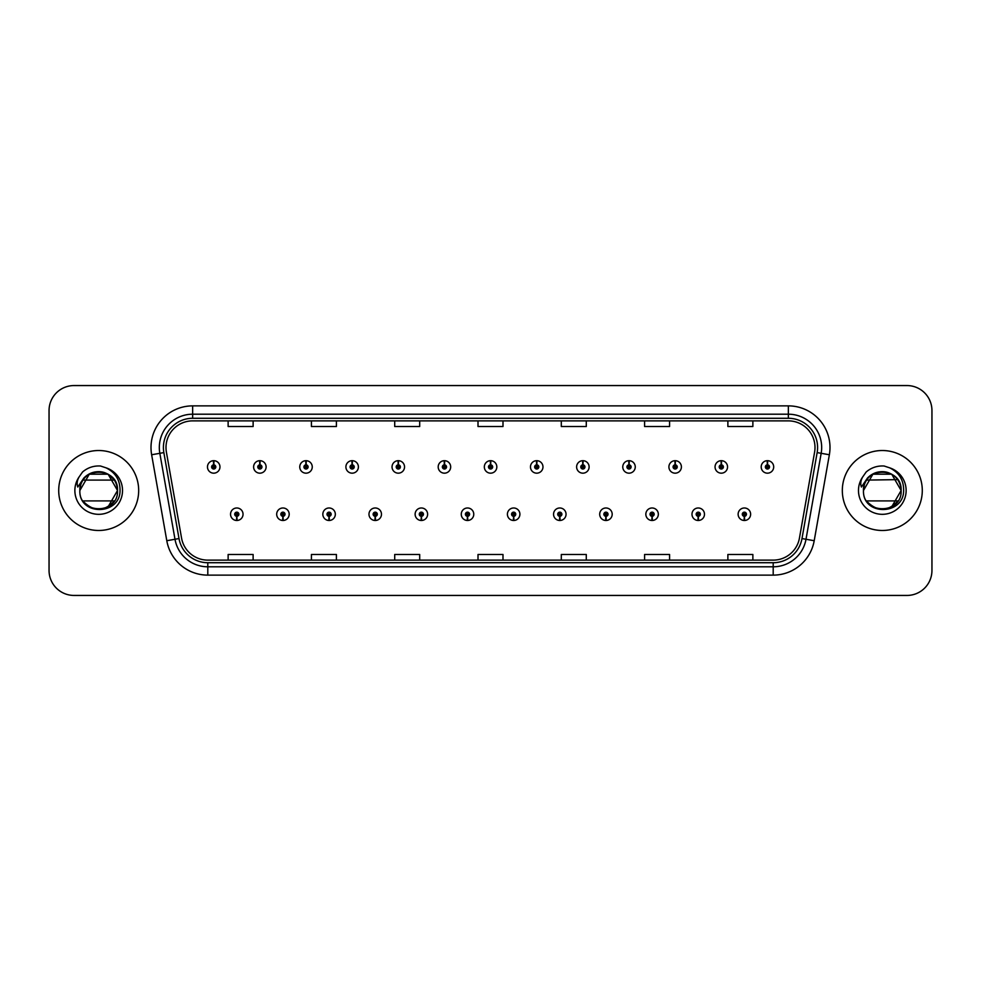 <?xml version="1.0" encoding="UTF-8"?>
<svg xmlns="http://www.w3.org/2000/svg" width="981" height="981" viewBox="0 0 981 981"><rect width="100%" height="100%" fill="white"/><g stroke="black" fill="none" stroke-linecap="round" stroke-linejoin="round"><path stroke-width="1.47" d="M282.847 516.313L282.663 520.482A6.242 6.242 0 0 0 283.202 520.482L283.031 516.313A2.085 2.085 0 0 0 285.017 514.24A2.085 2.085 0 0 0 282.933 512.156A2.085 2.085 0 0 0 280.848 514.24A2.085 2.085 0 0 0 282.847 516.313L282.896 515.074A0.834 0.834 0 0 1 282.099 514.24A0.834 0.834 0 0 1 282.933 513.406A0.834 0.834 0 0 1 283.767 514.24A0.834 0.834 0 0 1 282.969 515.074L283.031 516.313M328.991 516.313L328.807 520.482A6.242 6.242 0 0 0 329.346 520.482L329.175 516.313A2.085 2.085 0 0 0 331.161 514.24A2.085 2.085 0 0 0 329.076 512.156A2.085 2.085 0 0 0 326.992 514.24A2.085 2.085 0 0 0 328.991 516.313L329.04 515.074A0.834 0.834 0 0 1 328.243 514.24A0.834 0.834 0 0 1 329.076 513.406A0.834 0.834 0 0 1 329.91 514.24A0.834 0.834 0 0 1 329.113 515.074L329.175 516.313M375.134 516.313L374.95 520.482A6.242 6.242 0 0 0 375.49 520.482L375.318 516.313A2.085 2.085 0 0 0 377.305 514.24A2.085 2.085 0 0 0 375.22 512.156A2.085 2.085 0 0 0 373.136 514.24A2.085 2.085 0 0 0 375.134 516.313L375.183 515.074A0.834 0.834 0 0 1 374.386 514.24A0.834 0.834 0 0 1 375.22 513.406A0.834 0.834 0 0 1 376.054 514.24A0.834 0.834 0 0 1 375.257 515.074L375.318 516.313M421.278 516.313L421.094 520.482A6.242 6.242 0 0 0 421.634 520.482L421.462 516.313A2.085 2.085 0 0 0 423.449 514.24A2.085 2.085 0 0 0 421.364 512.156A2.085 2.085 0 0 0 419.279 514.24A2.085 2.085 0 0 0 421.278 516.313L421.327 515.074A0.834 0.834 0 0 1 420.53 514.24A0.834 0.834 0 0 1 421.364 513.406A0.834 0.834 0 0 1 422.198 514.24A0.834 0.834 0 0 1 421.401 515.074L421.462 516.313M467.422 516.313L467.238 520.482A6.242 6.242 0 0 0 467.79 520.482L467.606 516.313A2.085 2.085 0 0 0 469.592 514.24A2.085 2.085 0 0 0 467.508 512.156A2.085 2.085 0 0 0 465.423 514.24A2.085 2.085 0 0 0 467.422 516.313L467.471 515.074A0.834 0.834 0 0 1 466.674 514.24A0.834 0.834 0 0 1 467.508 513.406A0.834 0.834 0 0 1 468.342 514.24A0.834 0.834 0 0 1 467.545 515.074L467.606 516.313M513.566 516.313L513.382 520.482A6.242 6.242 0 0 0 513.934 520.482L513.75 516.313A2.085 2.085 0 0 0 515.736 514.24A2.085 2.085 0 0 0 513.652 512.156A2.085 2.085 0 0 0 511.567 514.24A2.085 2.085 0 0 0 513.566 516.313L513.615 515.074A0.834 0.834 0 0 1 512.818 514.24A0.834 0.834 0 0 1 513.652 513.406A0.834 0.834 0 0 1 514.485 514.24A0.834 0.834 0 0 1 513.688 515.074L513.75 516.313M559.71 516.313L559.526 520.482A6.242 6.242 0 0 0 560.077 520.482L559.893 516.313A2.085 2.085 0 0 0 561.88 514.24A2.085 2.085 0 0 0 559.795 512.156A2.085 2.085 0 0 0 557.723 514.24A2.085 2.085 0 0 0 559.71 516.313L559.759 515.074A0.834 0.834 0 0 1 558.962 514.24A0.834 0.834 0 0 1 559.795 513.406A0.834 0.834 0 0 1 560.629 514.24A0.834 0.834 0 0 1 559.832 515.074L559.893 516.313M605.853 516.313L605.669 520.482A6.242 6.242 0 0 0 606.221 520.482L606.037 516.313A2.085 2.085 0 0 0 608.024 514.24A2.085 2.085 0 0 0 605.939 512.156A2.085 2.085 0 0 0 603.867 514.24A2.085 2.085 0 0 0 605.853 516.313L605.902 515.074A0.834 0.834 0 0 1 605.105 514.24A0.834 0.834 0 0 1 605.939 513.406A0.834 0.834 0 0 1 606.773 514.24A0.834 0.834 0 0 1 605.976 515.074L606.037 516.313M651.997 516.313L651.813 520.482A6.242 6.242 0 0 0 652.365 520.482L652.181 516.313A2.085 2.085 0 0 0 654.168 514.24A2.085 2.085 0 0 0 652.083 512.156A2.085 2.085 0 0 0 650.011 514.24A2.085 2.085 0 0 0 651.997 516.313L652.046 515.074A0.834 0.834 0 0 1 651.249 514.24A0.834 0.834 0 0 1 652.083 513.406A0.834 0.834 0 0 1 652.917 514.24A0.834 0.834 0 0 1 652.12 515.074L652.181 516.313M698.141 516.313L697.957 520.482A6.242 6.242 0 0 0 698.509 520.482L698.325 516.313A2.085 2.085 0 0 0 700.311 514.24A2.085 2.085 0 0 0 698.227 512.156A2.085 2.085 0 0 0 696.154 514.24A2.085 2.085 0 0 0 698.141 516.313L698.19 515.074A0.834 0.834 0 0 1 697.393 514.24A0.834 0.834 0 0 1 698.227 513.406A0.834 0.834 0 0 1 699.061 514.24A0.834 0.834 0 0 1 698.264 515.074L698.325 516.313M744.285 516.313L744.101 520.482A6.242 6.242 0 0 0 744.653 520.482L744.469 516.313A2.085 2.085 0 0 0 746.455 514.24A2.085 2.085 0 0 0 744.371 512.156A2.085 2.085 0 0 0 742.298 514.24A2.085 2.085 0 0 0 744.285 516.313L744.334 515.074A0.834 0.834 0 0 1 743.537 514.24A0.834 0.834 0 0 1 744.371 513.406A0.834 0.834 0 0 1 745.204 514.24A0.834 0.834 0 0 1 744.407 515.074L744.469 516.313M236.703 516.313L236.519 520.482A6.242 6.242 0 0 0 237.059 520.482L236.887 516.313A2.085 2.085 0 0 0 238.874 514.24A2.085 2.085 0 0 0 236.789 512.156A2.085 2.085 0 0 0 234.704 514.24A2.085 2.085 0 0 0 236.703 516.313L236.752 515.074A0.834 0.834 0 0 1 235.955 514.24A0.834 0.834 0 0 1 236.789 513.406A0.834 0.834 0 0 1 237.623 514.24A0.834 0.834 0 0 1 236.826 515.074L236.887 516.313M259.953 464.847L260.137 460.69A6.242 6.242 0 0 0 259.585 460.69L259.769 464.847A2.085 2.085 0 0 0 257.782 466.931A2.085 2.085 0 0 0 259.867 469.016A2.085 2.085 0 0 0 261.952 466.931A2.085 2.085 0 0 0 259.953 464.847L259.904 466.098A0.834 0.834 0 0 1 260.701 466.931A0.834 0.834 0 0 1 259.867 467.765A0.834 0.834 0 0 1 259.033 466.931A0.834 0.834 0 0 1 259.83 466.098L259.769 464.847M306.097 464.847L306.28 460.69A6.242 6.242 0 0 0 305.729 460.69L305.913 464.847A2.085 2.085 0 0 0 303.926 466.931A2.085 2.085 0 0 0 306.011 469.016A2.085 2.085 0 0 0 308.095 466.931A2.085 2.085 0 0 0 306.097 464.847L306.047 466.098A0.834 0.834 0 0 1 306.845 466.931A0.834 0.834 0 0 1 306.011 467.765A0.834 0.834 0 0 1 305.177 466.931A0.834 0.834 0 0 1 305.974 466.098L305.913 464.847M352.24 464.847L352.424 460.69A6.242 6.242 0 0 0 351.885 460.69L352.056 464.847A2.085 2.085 0 0 0 350.07 466.931A2.085 2.085 0 0 0 352.154 469.016A2.085 2.085 0 0 0 354.239 466.931A2.085 2.085 0 0 0 352.24 464.847L352.191 466.098A0.834 0.834 0 0 1 352.988 466.931A0.834 0.834 0 0 1 352.154 467.765A0.834 0.834 0 0 1 351.321 466.931A0.834 0.834 0 0 1 352.118 466.098L352.056 464.847M398.384 464.847L398.568 460.69A6.242 6.242 0 0 0 398.028 460.69L398.2 464.847A2.085 2.085 0 0 0 396.214 466.931A2.085 2.085 0 0 0 398.298 469.016A2.085 2.085 0 0 0 400.383 466.931A2.085 2.085 0 0 0 398.384 464.847L398.335 466.098A0.834 0.834 0 0 1 399.132 466.931A0.834 0.834 0 0 1 398.298 467.765A0.834 0.834 0 0 1 397.464 466.931A0.834 0.834 0 0 1 398.261 466.098L398.2 464.847M444.528 464.847L444.712 460.69A6.242 6.242 0 0 0 444.172 460.69L444.344 464.847A2.085 2.085 0 0 0 442.357 466.931A2.085 2.085 0 0 0 444.442 469.016A2.085 2.085 0 0 0 446.527 466.931A2.085 2.085 0 0 0 444.528 464.847L444.479 466.098A0.834 0.834 0 0 1 445.276 466.931A0.834 0.834 0 0 1 444.442 467.765A0.834 0.834 0 0 1 443.608 466.931A0.834 0.834 0 0 1 444.405 466.098L444.344 464.847M490.672 464.847L490.856 460.69A6.242 6.242 0 0 0 490.316 460.69L490.488 464.847A2.085 2.085 0 0 0 488.501 466.931A2.085 2.085 0 0 0 490.586 469.016A2.085 2.085 0 0 0 492.67 466.931A2.085 2.085 0 0 0 490.672 464.847L490.623 466.098A0.834 0.834 0 0 1 491.42 466.931A0.834 0.834 0 0 1 490.586 467.765A0.834 0.834 0 0 1 489.752 466.931A0.834 0.834 0 0 1 490.549 466.098L490.488 464.847M536.815 464.847L536.999 460.69A6.242 6.242 0 0 0 536.46 460.69L536.632 464.847A2.085 2.085 0 0 0 534.645 466.931A2.085 2.085 0 0 0 536.73 469.016A2.085 2.085 0 0 0 538.814 466.931A2.085 2.085 0 0 0 536.815 464.847L536.766 466.098A0.834 0.834 0 0 1 537.563 466.931A0.834 0.834 0 0 1 536.73 467.765A0.834 0.834 0 0 1 535.896 466.931A0.834 0.834 0 0 1 536.693 466.098L536.632 464.847M582.959 464.847L583.143 460.69A6.242 6.242 0 0 0 582.604 460.69L582.775 464.847A2.085 2.085 0 0 0 580.789 466.931A2.085 2.085 0 0 0 582.873 469.016A2.085 2.085 0 0 0 584.958 466.931A2.085 2.085 0 0 0 582.959 464.847L582.91 466.098A0.834 0.834 0 0 1 583.707 466.931A0.834 0.834 0 0 1 582.873 467.765A0.834 0.834 0 0 1 582.04 466.931A0.834 0.834 0 0 1 582.837 466.098L582.775 464.847M629.103 464.847L629.287 460.69A6.242 6.242 0 0 0 628.747 460.69L628.919 464.847A2.085 2.085 0 0 0 626.933 466.931A2.085 2.085 0 0 0 629.017 469.016A2.085 2.085 0 0 0 631.102 466.931A2.085 2.085 0 0 0 629.103 464.847L629.054 466.098A0.834 0.834 0 0 1 629.851 466.931A0.834 0.834 0 0 1 629.017 467.765A0.834 0.834 0 0 1 628.183 466.931A0.834 0.834 0 0 1 628.98 466.098L628.919 464.847M675.247 464.847L675.431 460.69A6.242 6.242 0 0 0 674.891 460.69L675.063 464.847A2.085 2.085 0 0 0 673.076 466.931A2.085 2.085 0 0 0 675.161 469.016A2.085 2.085 0 0 0 677.246 466.931A2.085 2.085 0 0 0 675.247 464.847L675.198 466.098A0.834 0.834 0 0 1 675.995 466.931A0.834 0.834 0 0 1 675.161 467.765A0.834 0.834 0 0 1 674.327 466.931A0.834 0.834 0 0 1 675.124 466.098L675.063 464.847M721.391 464.847L721.575 460.69A6.242 6.242 0 0 0 721.035 460.69L721.207 464.847A2.085 2.085 0 0 0 719.22 466.931A2.085 2.085 0 0 0 721.305 469.016A2.085 2.085 0 0 0 723.389 466.931A2.085 2.085 0 0 0 721.391 464.847L721.342 466.098A0.834 0.834 0 0 1 722.139 466.931A0.834 0.834 0 0 1 721.305 467.765A0.834 0.834 0 0 1 720.471 466.931A0.834 0.834 0 0 1 721.268 466.098L721.207 464.847M767.534 464.847L767.718 460.69A6.242 6.242 0 0 0 767.179 460.69L767.35 464.847A2.085 2.085 0 0 0 765.364 466.931A2.085 2.085 0 0 0 767.449 469.016A2.085 2.085 0 0 0 769.533 466.931A2.085 2.085 0 0 0 767.534 464.847L767.485 466.098A0.834 0.834 0 0 1 768.282 466.931A0.834 0.834 0 0 1 767.449 467.765A0.834 0.834 0 0 1 766.615 466.931A0.834 0.834 0 0 1 767.412 466.098L767.35 464.847M213.809 464.847L213.993 460.69A6.242 6.242 0 0 0 213.441 460.69L213.625 464.847A2.085 2.085 0 0 0 211.638 466.931A2.085 2.085 0 0 0 213.723 469.016A2.085 2.085 0 0 0 215.795 466.931A2.085 2.085 0 0 0 213.809 464.847L213.76 466.098A0.834 0.834 0 0 1 214.557 466.931A0.834 0.834 0 0 1 213.723 467.765A0.834 0.834 0 0 1 212.889 466.931A0.834 0.834 0 0 1 213.686 466.098L213.625 464.847M58.713 490.5A39.976 39.976 0 0 0 98.689 530.476A39.976 39.976 0 0 0 138.677 490.5A39.976 39.976 0 0 0 98.689 450.524A39.976 39.976 0 0 0 58.713 490.5A39.976 39.976 0 0 0 98.689 530.476A39.976 39.976 0 0 0 138.677 490.5A39.976 39.976 0 0 0 98.689 450.524A39.976 39.976 0 0 0 58.713 490.5M842.323 490.5A39.976 39.976 0 0 0 882.311 530.476A39.976 39.976 0 0 0 922.287 490.5A39.976 39.976 0 0 0 882.311 450.524A39.976 39.976 0 0 0 842.323 490.5A39.976 39.976 0 0 0 882.311 530.476A39.976 39.976 0 0 0 922.287 490.5A39.976 39.976 0 0 0 882.311 450.524A39.976 39.976 0 0 0 842.323 490.5M165.997 447.52A26.659 26.659 0 0 1 192.644 420.874L788.356 420.874A26.659 26.659 0 0 1 814.598 452.155L799.441 538.103A26.659 26.659 0 0 1 773.2 560.126L207.8 560.126A26.659 26.659 0 0 1 181.559 538.103L166.402 452.155A26.659 26.659 0 0 1 165.997 447.52M163.41 447.52A29.234 29.234 0 0 0 163.852 452.597L179.008 538.557A29.234 29.234 0 0 0 207.8 562.714L773.2 562.714A29.234 29.234 0 0 0 801.992 538.557L817.148 452.597A29.234 29.234 0 0 0 788.356 418.286L192.644 418.286A29.234 29.234 0 0 0 163.41 447.52M151.638 454.755A41.643 41.643 0 0 1 192.644 405.876L788.356 405.876A41.643 41.643 0 0 1 829.362 454.755L814.205 540.715A41.643 41.643 0 0 1 773.2 575.124L207.8 575.124A41.643 41.643 0 0 1 166.795 540.715L151.638 454.755L159.829 453.308A33.317 33.317 0 0 1 192.644 414.203L788.356 414.203A33.317 33.317 0 0 1 821.171 453.308L806.002 539.268A33.317 33.317 0 0 1 773.2 566.797L207.8 566.797A33.317 33.317 0 0 1 174.998 539.268L159.829 453.308A33.317 33.317 0 0 1 159.327 447.52M931.95 410.536A24.991 24.991 0 0 0 906.959 385.558L74.041 385.558A24.991 24.991 0 0 0 49.05 410.536L49.05 570.464A24.991 24.991 0 0 0 74.041 595.442L906.959 595.442A24.991 24.991 0 0 0 931.95 570.464L931.95 410.536L931.95 570.464M801.992 538.557L806.002 539.268L821.171 453.308L829.362 454.755M478.005 420.874L478.005 426.514L502.995 426.514L502.995 420.874M394.718 420.874L394.718 426.514L419.696 426.514L419.696 420.874M311.418 420.874L311.418 426.514L336.409 426.514L336.409 420.874M228.132 420.874L228.132 426.514L253.123 426.514L253.123 420.874M561.304 420.874L561.304 426.514L586.282 426.514L586.282 420.874M644.591 420.874L644.591 426.514L669.582 426.514L669.582 420.874M727.877 420.874L727.877 426.514L752.868 426.514L752.868 420.874M502.995 560.126L502.995 554.486L478.005 554.486L478.005 560.126M419.696 560.126L419.696 554.486L394.718 554.486L394.718 560.126M336.409 560.126L336.409 554.486L311.418 554.486L311.418 560.126M253.123 560.126L253.123 554.486L228.132 554.486L228.132 560.126M586.282 560.126L586.282 554.486L561.304 554.486L561.304 560.126M669.582 560.126L669.582 554.486L644.591 554.486L644.591 560.126M752.868 560.126L752.868 554.486L727.877 554.486L727.877 560.126M49.05 410.536L49.05 570.464M906.959 385.558L74.041 385.558M74.041 595.442L906.959 595.442M219.965 466.931A6.242 6.242 0 0 0 213.993 460.69A6.242 6.242 0 0 1 219.965 466.931A6.242 6.242 0 0 1 213.723 473.173A6.242 6.242 0 0 1 207.469 466.931A6.242 6.242 0 0 1 213.441 460.69M230.547 514.24A6.242 6.242 0 0 0 236.519 520.482A6.242 6.242 0 0 1 230.547 514.24A6.242 6.242 0 0 1 236.789 507.986A6.242 6.242 0 0 1 243.043 514.24A6.242 6.242 0 0 1 237.059 520.482M266.109 466.931A6.242 6.242 0 0 0 260.137 460.69A6.242 6.242 0 0 1 266.109 466.931A6.242 6.242 0 0 1 259.867 473.173A6.242 6.242 0 0 1 253.613 466.931A6.242 6.242 0 0 1 259.585 460.69M312.252 466.931A6.242 6.242 0 0 0 306.28 460.69A6.242 6.242 0 0 1 312.252 466.931A6.242 6.242 0 0 1 306.011 473.173A6.242 6.242 0 0 1 299.757 466.931A6.242 6.242 0 0 1 305.729 460.69M358.396 466.931A6.242 6.242 0 0 0 352.424 460.69A6.242 6.242 0 0 1 358.396 466.931A6.242 6.242 0 0 1 352.154 473.173A6.242 6.242 0 0 1 345.901 466.931A6.242 6.242 0 0 1 351.885 460.69M404.54 466.931A6.242 6.242 0 0 0 398.568 460.69A6.242 6.242 0 0 1 404.54 466.931A6.242 6.242 0 0 1 398.298 473.173A6.242 6.242 0 0 1 392.044 466.931A6.242 6.242 0 0 1 398.028 460.69L398.163 464.013M276.691 514.24A6.242 6.242 0 0 0 282.663 520.482A6.242 6.242 0 0 1 276.691 514.24A6.242 6.242 0 0 1 282.933 507.986A6.242 6.242 0 0 1 289.187 514.24A6.242 6.242 0 0 1 283.202 520.482M322.835 514.24A6.242 6.242 0 0 0 328.807 520.482A6.242 6.242 0 0 1 322.835 514.24A6.242 6.242 0 0 1 329.076 507.986A6.242 6.242 0 0 1 335.33 514.24A6.242 6.242 0 0 1 329.346 520.482M368.979 514.24A6.242 6.242 0 0 0 374.95 520.482A6.242 6.242 0 0 1 368.979 514.24A6.242 6.242 0 0 1 375.22 507.986A6.242 6.242 0 0 1 381.474 514.24A6.242 6.242 0 0 1 375.49 520.482L375.355 517.146M83.005 500.911L114.385 500.911C104.415 511.702 94.164 511.996 83.63 501.794M117.524 490.5C118.676 514.792 78.713 514.792 79.866 490.5L80.736 484.835A18.835 18.835 0 0 1 104.035 472.437C112.435 475.442 116.935 481.45 117.524 490.5C118.676 514.792 78.713 514.792 79.866 490.5C78.713 466.208 118.676 466.208 117.524 490.5L108.106 474.191L104.035 472.437L108.106 474.191L117.524 490.5C118.676 514.792 78.713 514.792 79.866 490.5C78.713 466.208 118.676 466.208 117.524 490.5C118.676 514.792 78.713 514.792 79.866 490.5C78.713 466.208 118.676 466.208 117.524 490.5C118.676 514.792 78.713 514.792 79.866 490.5C78.713 466.208 118.676 466.208 117.524 490.5L108.106 474.191L104.035 472.437L108.106 474.191L117.524 490.5C118.676 514.792 78.713 514.792 79.866 490.5C78.713 466.208 118.676 466.208 117.524 490.5C118.676 514.792 78.713 514.792 79.866 490.5L80.736 484.835L79.841 490.5C78.811 516.08 120.172 515.614 120.038 490.5C120.111 480.114 115.476 472.572 106.132 467.863L100.503 466.012C93.71 465.607 87.726 467.606 82.551 471.996L79.154 476.864C77.082 480.359 76.628 483.743 77.793 487.03L83.851 478.041C89.504 472.388 96.236 470.524 104.035 472.437L108.106 474.191L117.524 490.5C118.676 514.792 78.713 514.792 79.866 490.5C78.713 466.208 118.676 466.208 117.524 490.5C118.676 514.792 78.713 514.792 79.866 490.5C78.713 466.208 118.676 466.208 117.524 490.5C118.676 514.792 78.713 514.792 79.866 490.5C78.713 466.208 118.676 466.208 117.524 490.5C118.676 514.792 78.713 514.792 79.866 490.5L80.736 484.835L79.866 490.5C78.713 466.208 118.676 466.208 117.524 490.5C118.676 514.792 78.713 514.792 79.866 490.5C78.713 466.208 118.676 466.208 117.524 490.5L108.106 506.809M79.866 490.5L80.736 484.835L79.866 490.5L89.283 474.191L108.106 474.191M83.005 480.089L114.385 480.089L108.106 474.191L104.035 472.437A18.835 18.835 0 0 0 83.005 480.089M82.6 471.959L83.888 470.917M866.615 500.911L897.995 500.911C888.026 511.702 877.774 511.996 867.241 501.794M901.134 490.5C902.287 514.792 862.324 514.792 863.476 490.5C862.324 466.208 902.287 466.208 901.134 490.5C902.287 514.792 862.324 514.792 863.476 490.5C862.324 466.208 902.287 466.208 901.134 490.5C902.287 514.792 862.324 514.792 863.476 490.5C862.324 466.208 902.287 466.208 901.134 490.5C902.287 514.792 862.324 514.792 863.476 490.5C862.324 466.208 902.287 466.208 901.134 490.5C902.287 514.792 862.324 514.792 863.476 490.5C862.324 466.208 902.287 466.208 901.134 490.5C902.287 514.792 862.324 514.792 863.476 490.5C862.324 466.208 902.287 466.208 901.134 490.5L891.717 506.809L901.134 490.5C902.287 514.792 862.324 514.792 863.476 490.5C862.324 466.208 902.287 466.208 901.134 490.5C902.287 514.792 862.324 514.792 863.476 490.5C862.324 466.208 902.287 466.208 901.134 490.5C902.287 514.792 862.324 514.792 863.476 490.5L872.894 474.191L891.717 474.191L872.894 474.191L863.476 490.5C862.324 466.208 902.287 466.208 901.134 490.5C902.287 514.792 862.324 514.792 863.476 490.5C862.324 466.208 902.287 466.208 901.134 490.5C902.287 514.792 862.324 514.792 863.476 490.5L864.347 484.835L863.476 490.5L872.894 474.191L891.717 474.191L887.646 472.437L891.717 474.191L901.134 490.5L891.717 474.191L887.646 472.437C896.058 475.442 900.546 481.45 901.134 490.5M887.646 472.437A18.835 18.835 0 0 0 864.347 484.835L863.476 490.5C862.422 516.08 903.795 515.614 903.648 490.5C903.734 480.114 899.099 472.572 889.742 467.863L884.126 466.012C877.333 465.607 871.349 467.606 866.162 471.996L862.765 476.864C860.693 480.359 860.239 483.743 861.404 487.03L867.474 478.041C873.127 472.388 879.847 470.524 887.646 472.437A18.835 18.835 0 0 0 864.347 484.835M866.615 480.089L897.689 479.635M866.211 471.959L867.498 470.917M450.684 466.931A6.242 6.242 0 0 0 444.712 460.69A6.242 6.242 0 0 1 450.684 466.931A6.242 6.242 0 0 1 444.442 473.173A6.242 6.242 0 0 1 438.188 466.931A6.242 6.242 0 0 1 444.172 460.69L444.307 464.013M496.827 466.931A6.242 6.242 0 0 0 490.856 460.69A6.242 6.242 0 0 1 496.827 466.931A6.242 6.242 0 0 1 490.586 473.173A6.242 6.242 0 0 1 484.332 466.931A6.242 6.242 0 0 1 490.316 460.69L490.451 464.013M542.971 466.931A6.242 6.242 0 0 0 536.999 460.69A6.242 6.242 0 0 1 542.971 466.931A6.242 6.242 0 0 1 536.73 473.173A6.242 6.242 0 0 1 530.476 466.931A6.242 6.242 0 0 1 536.46 460.69L536.595 464.013M415.122 514.24A6.242 6.242 0 0 0 421.094 520.482A6.242 6.242 0 0 1 415.122 514.24A6.242 6.242 0 0 1 421.364 507.986A6.242 6.242 0 0 1 427.618 514.24A6.242 6.242 0 0 1 421.634 520.482L421.499 517.146M461.266 514.24A6.242 6.242 0 0 0 467.238 520.482A6.242 6.242 0 0 1 461.266 514.24A6.242 6.242 0 0 1 467.508 507.986A6.242 6.242 0 0 1 473.762 514.24A6.242 6.242 0 0 1 467.79 520.482L467.643 517.146M507.41 514.24A6.242 6.242 0 0 0 513.382 520.482A6.242 6.242 0 0 1 507.41 514.24A6.242 6.242 0 0 1 513.652 507.986A6.242 6.242 0 0 1 519.905 514.24A6.242 6.242 0 0 1 513.934 520.482L513.786 517.146M589.115 466.931A6.242 6.242 0 0 0 583.143 460.69A6.242 6.242 0 0 1 589.115 466.931A6.242 6.242 0 0 1 582.873 473.173A6.242 6.242 0 0 1 576.62 466.931A6.242 6.242 0 0 1 582.604 460.69L582.739 464.013M635.259 466.931A6.242 6.242 0 0 0 629.287 460.69A6.242 6.242 0 0 1 635.259 466.931A6.242 6.242 0 0 1 629.017 473.173A6.242 6.242 0 0 1 622.763 466.931A6.242 6.242 0 0 1 628.747 460.69L628.882 464.013M681.403 466.931A6.242 6.242 0 0 0 675.431 460.69A6.242 6.242 0 0 1 681.403 466.931A6.242 6.242 0 0 1 675.161 473.173A6.242 6.242 0 0 1 668.907 466.931A6.242 6.242 0 0 1 674.891 460.69M727.546 466.931A6.242 6.242 0 0 0 721.575 460.69A6.242 6.242 0 0 1 727.546 466.931A6.242 6.242 0 0 1 721.305 473.173A6.242 6.242 0 0 1 715.051 466.931A6.242 6.242 0 0 1 721.035 460.69M773.69 466.931A6.242 6.242 0 0 0 767.718 460.69A6.242 6.242 0 0 1 773.69 466.931A6.242 6.242 0 0 1 767.449 473.173A6.242 6.242 0 0 1 761.195 466.931A6.242 6.242 0 0 1 767.179 460.69M553.554 514.24A6.242 6.242 0 0 0 559.526 520.482A6.242 6.242 0 0 1 553.554 514.24A6.242 6.242 0 0 1 559.795 507.986A6.242 6.242 0 0 1 566.049 514.24A6.242 6.242 0 0 1 560.077 520.482L559.93 517.146M599.698 514.24A6.242 6.242 0 0 0 605.669 520.482A6.242 6.242 0 0 1 599.698 514.24A6.242 6.242 0 0 1 605.939 507.986A6.242 6.242 0 0 1 612.193 514.24A6.242 6.242 0 0 1 606.221 520.482L606.074 517.146M645.841 514.24A6.242 6.242 0 0 0 651.813 520.482A6.242 6.242 0 0 1 645.841 514.24A6.242 6.242 0 0 1 652.083 507.986A6.242 6.242 0 0 1 658.337 514.24A6.242 6.242 0 0 1 652.365 520.482M691.985 514.24A6.242 6.242 0 0 0 697.957 520.482A6.242 6.242 0 0 1 691.985 514.24A6.242 6.242 0 0 1 698.227 507.986A6.242 6.242 0 0 1 704.481 514.24A6.242 6.242 0 0 1 698.509 520.482M738.129 514.24A6.242 6.242 0 0 0 744.101 520.482A6.242 6.242 0 0 1 738.129 514.24A6.242 6.242 0 0 1 744.371 507.986A6.242 6.242 0 0 1 750.624 514.24A6.242 6.242 0 0 1 744.653 520.482M788.356 405.876L788.356 418.286M159.829 453.308L163.852 452.597M207.8 575.124L207.8 562.714M773.2 562.714L773.2 575.124M166.795 540.715L179.008 538.557M817.148 452.597L821.171 453.308M192.644 405.876L192.644 418.286M806.002 539.268L814.205 540.715M104.035 472.437A18.835 18.835 0 0 0 80.736 484.835M79.154 476.864A23.826 23.826 0 0 0 98.689 514.326A23.826 23.826 0 0 0 106.132 467.863M862.765 476.864A23.826 23.826 0 0 0 882.311 514.326A23.826 23.826 0 0 0 889.742 467.863"/></g></svg>

